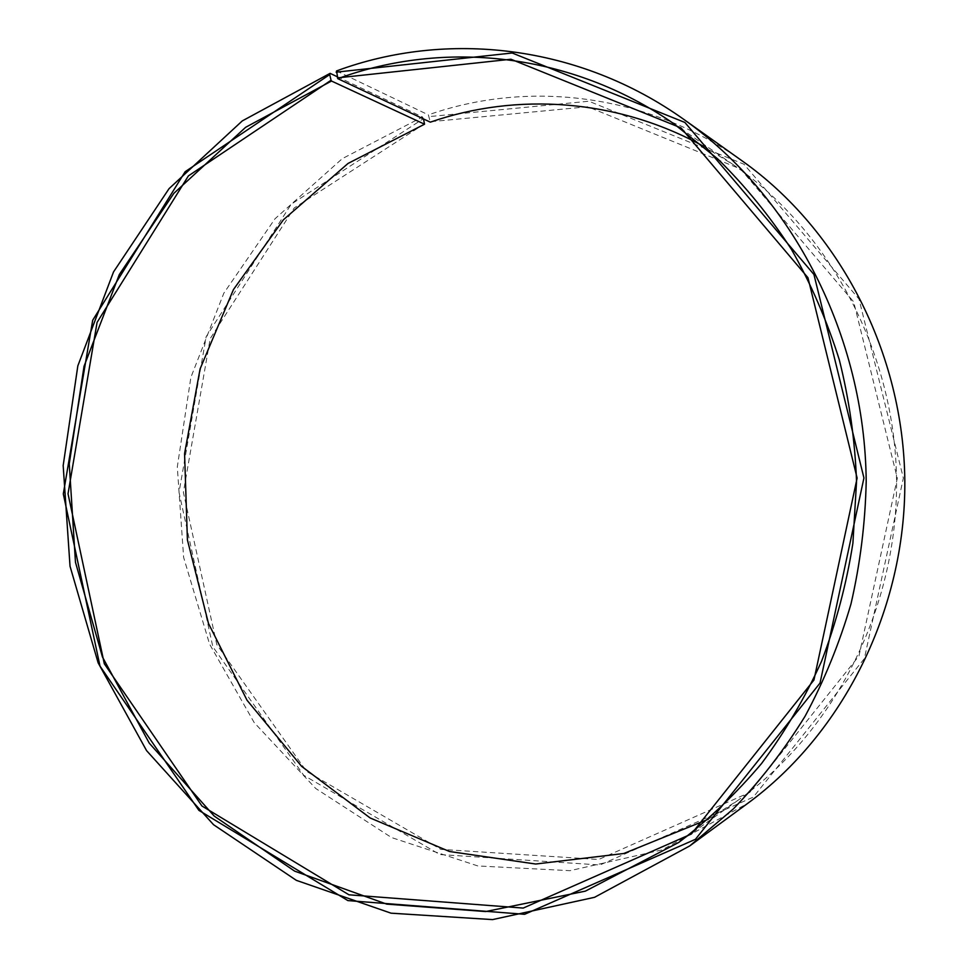 <?xml version="1.0" encoding="UTF-8"?>
<svg xmlns="http://www.w3.org/2000/svg" width="968" height="968" viewBox="0 0 968 968"><rect width="100%" height="100%" fill="white"/><g stroke="black" fill="none" stroke-linecap="round" stroke-linejoin="round"><path stroke-width="0.73" stroke-dasharray="4.84 3.63" d="M708.261 819.255L738.148 800.185C834.222 731.965 897.384 609.066 896.574 481.29C895.485 353.526 830.508 231.582 733.417 164.79L703.264 146.168M337.142 76.678L422.484 116.971L342.224 158.691L274.997 218.792L223.85 293.147L190.877 377.363L177.301 466.951L183.618 557.362L209.572 644.095L254.209 722.612L315.762 788.521L391.556 837.562L477.877 865.961L569.946 870.68L661.991 849.904L747.502 803.525M742.722 161.305C648.1 93.642 528.552 79.654 428.376 114.877L430.324 122.162M336.549 70.93L428.376 114.877M422.484 116.971L423.427 118.665L291.247 204.175L206.172 336.67L179.019 492.397L212.851 646.769L303.734 775.295L439.847 854.538L599.966 864.981L753.346 797.087L864.376 658.591L903.362 478.107L858.991 299.015L743.968 164.221L588.846 101.229L429.284 116.583M424.649 123.747L294.224 207.951L210.201 338.619L183.376 492.288L216.808 644.615L306.541 771.363L440.851 849.372L598.684 859.487L749.74 792.417L858.991 655.917L897.312 478.204L853.679 301.847L740.508 168.989L587.733 106.758L430.433 121.702M733.417 164.79L673.462 123.468M738.148 800.185L678.798 842.402"/><path stroke-width="1.45" d="M423.488 118.943L424.541 124.207L331.504 81.034L245.63 127.316L173.865 193.322L119.306 274.549L84.034 366.303L69.26 463.793L75.468 562.275L102.451 656.982L149.266 743.146L214.206 816.06L294.623 871.127L386.764 904.124L485.706 911.553L585.386 891.129L678.798 842.402C708.842 819.581 736.43 793.288 761.55 763.522C784.975 731.977 805.001 697.831 821.626 661.083C836.098 623.174 846.528 583.873 852.905 543.193L856.547 481.592C855.01 440.295 849.275 399.748 839.341 359.951C827.095 320.989 811.124 284.108 791.4 249.321C769.754 216.046 745.203 185.917 717.724 158.909L673.462 123.468C570.878 52.453 443.816 39.724 337.844 78.674L336.549 70.93C446.357 30.311 578.695 44.262 684.388 119.802C792.381 196.431 864.956 335.594 866.203 481.519C865.295 523.023 860.225 563.848 850.969 604.008C839.425 643.393 824.131 680.782 805.098 716.199C784.128 750.152 760.195 781.067 733.296 808.97L689.785 845.887L594.558 897.312L492.555 919.6L391.036 913.175L296.329 880.335L213.553 824.712L146.579 750.636L98.143 662.85L70.023 566.207L63.174 465.572L77.839 365.844L113.546 271.899L169.061 188.639L242.29 120.903L330.088 73.35L337.142 76.678M424.541 124.207L348.032 163.447L283.394 219.797L233.445 289.577L200.098 368.881L184.573 453.665L187.405 539.866L208.471 623.416L247.034 700.251L301.665 766.39L370.175 817.984L449.515 851.513L535.667 864.025L623.791 853.498L708.261 819.255M703.264 146.168C617.16 98.675 516.61 92.202 430.324 122.162L337.844 78.674M331.504 81.034L331.056 80.259L188.397 175.898L97.078 322.392L68.026 493.789L104.302 663.758L201.937 805.993L348.976 894.807L523.204 908.081L691.394 833.98L813.955 680.008L857.128 478.071L807.953 277.707L681.012 127.897L510.947 59.242L337.409 77.9M331.056 80.259L329.713 74.572L185.154 171.699L92.698 320.239L63.307 493.91L100.019 666.141L198.888 810.361L347.887 900.591L524.62 914.3L695.435 839.304L820.029 683.069L863.94 477.962L813.931 274.464L684.884 122.452L512.181 52.998L336.15 72.164M329.713 74.572L330.088 73.35M689.785 845.887L747.502 803.525C843.164 733.417 905.625 609.659 904.826 481.229C903.713 352.8 839.425 229.997 742.722 161.305L684.388 119.802"/></g></svg>
